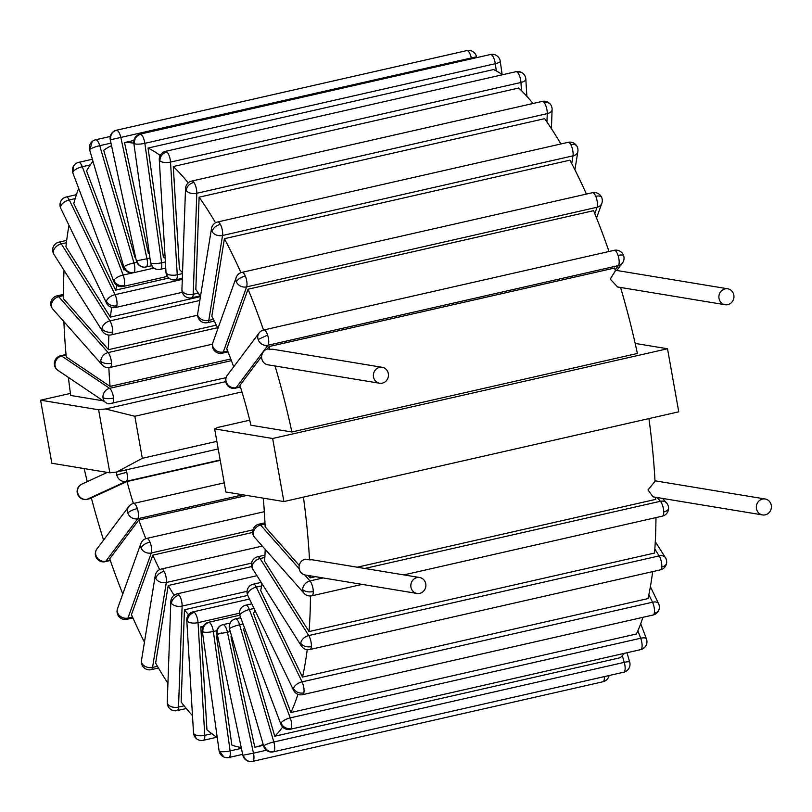 <?xml version="1.0" encoding="UTF-8"?>
<svg xmlns="http://www.w3.org/2000/svg" width="812" height="812" viewBox="0 0 812 812"><rect width="100%" height="100%" fill="white"/><g stroke="black" fill="none" stroke-linecap="round" stroke-linejoin="round"><path stroke-width="1.22" d="M297.913 694.311A309.534 105.357 -102.8 0 1 290.909 712.52L636.415 633.989A309.534 105.357 -102.8 0 0 642.931 617.323M282.617 726.994A309.534 105.357 -102.8 0 1 274.771 736.24L620.277 657.72A309.534 105.357 -102.8 0 0 624.377 653.335M262.002 583.686A196.484 66.878 77.2 0 1 260.693 590.557L302.5 677.106L648.006 598.586A309.534 105.357 -102.8 0 0 652.655 571.628M310.448 595.998A309.534 105.357 -102.8 0 1 309.047 631.563L654.553 553.043A309.534 105.357 -102.8 0 0 655.954 517.599M586.426 194.078A309.534 105.357 -102.8 0 0 569.912 160.167L224.406 238.687A309.534 105.357 -102.8 0 1 240.951 272.67M609.02 251.497A309.534 105.357 -102.8 0 0 593.572 210.684L248.056 289.214A309.534 105.357 -102.8 0 1 263.514 330.017M560.879 143.978A309.534 105.357 -102.8 0 0 544.619 118.664L199.113 197.194A309.534 105.357 -102.8 0 1 215.545 222.792M533.037 103.489A309.534 105.357 -102.8 0 0 518.797 88.011L173.291 166.531A309.534 105.357 -102.8 0 1 188.242 182.873M502.547 74.745A309.534 105.357 -102.8 0 0 493.564 69.538L148.058 148.058A309.534 105.357 -102.8 0 1 160.177 155.457M725.106 304.723A8.079 7.521 99.4 0 0 727.826 304.632A8.079 7.521 99.4 0 0 733.957 296.522A8.079 7.521 99.4 0 0 727.735 288.788A8.079 7.521 99.4 0 0 725.014 288.869A8.079 7.521 99.4 0 0 718.884 296.989A8.079 7.521 99.4 0 0 725.106 304.723L617.607 286.971L610.228 279.105L615.425 270.772A309.534 105.357 -102.8 0 0 614.552 268.031L269.046 346.562A309.534 105.357 -102.8 0 1 269.919 349.302L272.72 349.231L382.229 367.308A8.079 7.521 99.4 0 0 379.508 367.389A8.079 7.521 99.4 0 0 373.378 375.509A8.079 7.521 99.4 0 0 379.6 383.244A8.079 7.521 99.4 0 0 382.32 383.162A8.079 7.521 99.4 0 0 388.451 375.042A8.079 7.521 99.4 0 0 382.229 367.308M275.045 365.979A309.534 105.357 -102.8 0 1 291.894 431.984L637.4 353.464A309.534 105.357 -102.8 0 0 620.561 287.458M762.549 514.93A8.079 7.521 99.4 0 0 765.269 514.849A8.079 7.521 99.4 0 0 771.4 506.729A8.079 7.521 99.4 0 0 765.178 498.994A8.079 7.521 99.4 0 0 762.458 499.075A8.079 7.521 99.4 0 0 756.327 507.195A8.079 7.521 99.4 0 0 762.549 514.93L653.041 496.853L647.996 489.93L655.03 481.343A309.534 105.357 -102.8 0 0 648.92 418.596M357.219 567.212L655.751 499.36A309.534 105.357 -102.8 0 0 655.7 497.289M220.235 460.343L127.017 481.526L91.36 497.929A309.534 105.357 -102.8 0 0 103.571 540.112M86.722 499.37A8.079 2.751 -102.8 0 0 86.975 499.35A8.079 2.751 -102.8 0 0 87.158 499.278A8.079 7.572 -114.7 0 1 77.779 493.158A8.079 7.572 -114.7 0 1 81.809 484.135L107.316 472.411M126.763 472.351A8.079 0.538 165.8 0 0 116.806 475.213A8.079 7.572 65.3 0 0 126.195 481.333A8.079 2.751 -102.8 0 0 126.763 472.351A8.079 2.751 -102.8 0 0 125.992 469.915M249.71 420.19L217.636 427.477L214.642 428.919L225.868 491.981L283.885 501.562L678.751 411.816L667.515 348.754L635.177 343.415M70.431 393.404L40.6 400.184L51.836 463.246L109.843 472.828L116.715 472.026L218.205 448.955M302.5 677.106A309.534 105.357 -102.8 0 0 307.21 649.661M231.714 636.537A196.484 66.878 77.2 0 1 230.984 636.74L254.795 747.253A309.534 105.357 -102.8 0 0 255.516 747.091A309.534 105.357 -102.8 0 0 263.21 744.411M145.825 538.681A196.484 66.878 77.2 0 1 138.842 519.974L109.721 558.757A309.534 105.357 -102.8 0 0 122.795 593.968M159.639 569.638A196.484 66.878 77.2 0 1 152.778 555.154L131.463 614.633A309.534 105.357 -102.8 0 0 144.445 642.211M174.113 595.226A196.484 66.878 77.2 0 1 168.196 585.533L155.63 663.099A309.534 105.357 -102.8 0 0 167.922 683.328M188.526 614.725A196.484 66.878 77.2 0 1 184.436 609.771L181.157 702.045A309.534 105.357 -102.8 0 0 192.485 715.656M111.538 145.693A309.534 105.357 -102.8 0 0 103.723 150.321L134.985 257.404A196.484 66.878 77.2 0 1 135.523 257.049M133.899 140.446L124.53 142.577A309.534 105.357 -102.8 0 1 133.828 143.216M92.944 161.182A309.534 105.357 -102.8 0 0 86.559 170.956L123.901 269.939A196.484 66.878 77.2 0 1 124.581 268.823M78.642 188.293A309.534 105.357 -102.8 0 0 73.77 203.579L115.578 290.128A196.484 66.878 77.2 0 1 117.04 285.418M68.969 225.31A309.534 105.357 -102.8 0 0 65.934 246.767L110.371 317.096A196.484 66.878 77.2 0 1 111.741 307.403M64.057 270.376A309.534 105.357 -102.8 0 0 63.387 298.623L108.503 349.667A196.484 66.878 77.2 0 1 108.889 335.051M63.894 321.633A309.534 105.357 -102.8 0 0 66.239 356.894L110.067 386.41A196.484 66.878 77.2 0 1 108.859 367.633M202.503 628.183A196.484 66.878 77.2 0 1 200.787 626.834L206.938 729.775A309.534 105.357 -102.8 0 0 217.24 737.55M217.2 636.161A196.484 66.878 77.2 0 1 216.53 635.948L231.846 745.061A309.534 105.357 -102.8 0 0 241.184 747.507M84.174 468.585A309.534 105.357 -102.8 0 0 87.249 481.638M68.381 377.387A309.534 105.357 -102.8 0 0 70.725 395.474L103.195 400.834M419.672 577.515A8.079 7.521 99.4 0 0 416.952 577.606A8.079 7.521 99.4 0 0 410.821 585.716A8.079 7.521 99.4 0 0 417.043 593.45A8.079 7.521 99.4 0 0 419.763 593.369A8.079 7.521 99.4 0 0 425.894 585.249A8.079 7.521 99.4 0 0 419.672 577.515L312.173 559.772L309.514 559.864A309.534 105.357 -102.8 0 0 303.414 497.117M315.503 576.693L310.245 577.88A309.534 105.357 -102.8 0 0 310.194 575.809M166.653 273.573A8.079 3.319 176.6 0 1 166.003 272.375A8.079 8.079 0 0 0 168.642 277.877A8.079 6.831 -47.8 0 1 166.653 273.573A8.079 3.319 176.6 0 0 177.249 274.781L170.52 162.095A8.079 2.751 -102.8 0 0 166.886 151.864A8.079 2.751 -102.8 0 0 165.536 151.336A8.079 8.079 0 0 0 159.264 159.69A8.079 3.319 -3.4 0 0 159.923 160.888A8.079 3.319 -3.4 0 0 170.52 162.095L520.969 82.459A8.079 3.319 -3.4 0 0 525.831 79.079A8.079 8.079 0 0 0 515.985 71.689A8.079 2.751 77.2 0 1 517.335 72.217A8.079 6.831 -47.8 0 1 523.192 73.577M159.923 160.888C160.106 156.32 162.42 153.306 166.886 151.864M168.642 277.877A8.079 8.079 0 0 0 175.849 279.764A8.079 2.751 -102.8 0 0 177.249 274.781L182.497 273.593M182.527 272.69A196.484 66.878 77.2 0 0 179.442 269.472L173.291 166.531M133.391 503.491A196.484 66.878 77.2 0 1 127.017 481.526M290.909 712.52L253.557 613.537A196.484 66.878 77.2 0 0 254.927 610.279M274.771 736.24L243.509 629.158A196.484 66.878 77.2 0 0 244.574 628.011M309.047 631.563L264.61 561.234A196.484 66.878 77.2 0 0 265.189 549.348M224.406 238.687L211.83 316.254A196.484 66.878 77.2 0 1 217.91 328.505M233.673 366.811A196.484 66.878 77.2 0 0 226.751 348.693L248.056 289.214M199.113 197.194L195.834 289.458A196.484 66.878 77.2 0 1 200.473 296.471M148.058 148.058L163.374 257.171A196.484 66.878 77.2 0 1 165.151 258.165M124.53 142.577L148.332 253.09A196.484 66.878 77.2 0 1 149.256 253.1M291.894 431.984L250.928 425.224A196.484 66.878 77.2 0 0 239.926 385.345L261.626 356.438M267.128 349.109L269.046 346.562M379.6 383.244L267.828 364.791A8.079 7.521 99.4 0 1 261.606 357.057A8.079 7.521 99.4 0 1 267.737 348.937L269.919 349.302M263.22 498.152A196.484 66.878 77.2 0 1 265.128 526.846L299.232 565.426M308.113 575.464L310.245 577.88M417.043 593.45L305.271 574.997A8.079 7.521 99.4 0 1 299.049 567.263A8.079 7.521 99.4 0 1 305.18 559.153L309.514 559.864M168.805 278.029L115.578 290.128M125.119 269.655L123.901 269.939M200.452 296.624L110.371 317.096M216.317 325.165L108.503 349.667M230.791 358.975L110.067 386.41M203.264 626.265L200.787 626.834M135.574 257.272L134.985 257.404M247.731 595.389L184.436 609.771M251.679 566.553L168.196 585.533M252.623 532.459L152.778 555.154M246.807 495.442L138.842 519.974M217.119 635.816L216.53 635.948M113.944 280.272A8.079 2.852 159.3 0 0 113.792 281.439A8.079 8.079 0 0 0 123.14 286.463A8.079 2.751 -102.8 0 0 124.013 285.651A8.079 2.751 -102.8 0 0 123.16 275.065A8.079 2.852 159.3 0 0 113.944 280.272A8.079 7.034 -152.8 0 0 124.013 285.651M73.06 171.921L73.283 166.551A8.079 8.079 0 0 0 72.907 173.088A8.079 2.852 -20.7 0 1 73.06 171.921A8.079 2.852 -20.7 0 1 82.276 166.714A8.079 2.751 -102.8 0 0 78.673 162.37L92.385 159.254M116.806 305.779A8.079 6.283 -166.1 0 1 106.423 301.282A8.079 4.253 154.2 0 0 106.555 303.109A8.079 8.079 0 0 0 115.608 307.474A8.079 2.751 -102.8 0 0 116.806 305.779A8.079 2.751 -102.8 0 0 115.04 294.675L69.274 199.935A8.079 2.751 -102.8 0 0 66.269 196.981L76.419 194.677M60.656 206.542L60.22 202.919A8.079 8.079 0 0 0 60.788 208.369A8.079 4.253 -25.8 0 1 60.656 206.542A8.079 4.253 -25.8 0 1 69.274 199.935L75.201 198.595M124.226 266.569A8.079 1.33 163.7 0 0 123.881 267.148A8.079 8.079 0 0 0 133.422 272.761A8.079 2.751 -102.8 0 0 133.868 272.538A8.079 2.751 -102.8 0 0 133.96 262.905A8.079 1.33 163.7 0 0 124.226 266.569A8.079 7.47 -130.4 0 0 133.868 272.538M90.01 149.347L92.182 141.521A8.079 8.079 0 0 0 89.665 149.926A8.079 1.33 -16.3 0 1 90.01 149.347A8.079 1.33 -16.3 0 1 99.734 145.683A8.079 2.751 -102.8 0 0 95.623 139.796L110.259 136.467M112.553 332.017A8.079 5.268 -174.7 0 1 101.977 328.677A8.079 5.471 147.7 0 0 102.556 331.306A8.079 8.079 0 0 0 111.173 334.869A8.079 2.751 -102.8 0 0 112.553 332.017A8.079 2.751 -102.8 0 0 109.955 320.902L61.316 243.915A8.079 2.751 -102.8 0 0 58.951 242.138L66.696 240.372M53.338 251.69L52.709 249.254A8.079 8.079 0 0 0 53.917 254.318A8.079 5.471 -32.3 0 1 53.338 251.69A8.079 5.471 -32.3 0 1 61.316 243.915L66.401 242.758M111.447 363.228A8.079 4.009 179.2 0 1 100.82 361.269A8.079 6.445 138.5 0 0 102.17 364.933A8.079 8.079 0 0 0 110.016 367.46A8.079 2.751 -102.8 0 0 111.447 363.228A8.079 2.751 -102.8 0 0 108.118 352.581L58.728 296.715A8.079 2.751 -102.8 0 0 57.043 295.842L63.397 294.401M51.43 305.403L50.76 303.84A8.079 8.079 0 0 0 52.78 309.067A8.079 6.445 -41.5 0 1 51.43 305.403A8.079 6.445 -41.5 0 1 58.728 296.715L63.387 295.649M112.817 403.391A8.079 2.751 -102.8 0 0 113.528 398.053A8.079 2.588 174.2 0 1 102.992 397.626A8.079 7.135 124 0 0 105.885 402.65A8.079 8.079 0 0 0 108.757 403.858L226.02 377.671M55.013 365.319L54.384 364.446A8.079 8.079 0 0 0 57.906 370.333A8.079 7.135 -56 0 1 55.013 365.319A8.079 7.135 -56 0 1 61.641 356.021A8.079 2.751 -102.8 0 0 60.626 355.757L66.026 354.529M214.642 428.919L272.649 438.49L667.515 348.754M40.6 400.184L98.617 409.766L105.479 408.964L225.685 381.64M113.528 398.053A8.079 2.751 -102.8 0 0 109.63 388.339L61.641 356.021L66.066 355.017M283.885 501.562L272.649 438.49M216.855 441.363L142.323 458.303L116.715 472.026M98.617 409.766L109.843 472.828M105.479 408.964L134.833 416.262L142.323 458.303M134.833 416.262L241.956 391.912M209.232 622.388A8.079 7.369 113.2 0 0 202.919 631.858A8.079 1.827 -8 0 0 213.363 631.482A8.079 2.751 -102.8 0 0 209.232 622.388A8.079 2.751 -102.8 0 0 208.542 622.307L239.773 615.202M219.687 751.303L223.909 757.038A8.079 8.079 0 0 0 228.882 757.494A8.079 2.751 -102.8 0 0 230.121 750.917A8.079 1.827 172 0 1 219.687 751.303A8.079 1.827 172 0 1 219.098 750.745L202.33 631.3A8.079 1.827 -8 0 0 202.919 631.858M194.403 612.4A8.079 6.831 132.2 0 0 187.44 621.434A8.079 3.319 -3.4 0 0 198.037 622.642A8.079 2.751 -102.8 0 0 194.403 612.4A8.079 2.751 -102.8 0 0 193.053 611.872L249.497 599.053M194.169 734.119L196.159 738.423A8.079 8.079 0 0 0 203.365 740.311A8.079 2.751 -102.8 0 0 204.766 735.327A8.079 3.319 176.6 0 1 194.169 734.119A8.079 3.319 176.6 0 1 193.52 732.921L186.78 620.236A8.079 3.319 -3.4 0 0 187.44 621.434M136.822 260.784L136.335 260.794A8.079 8.079 0 0 0 145.246 267.107A8.079 7.592 -97.2 0 1 136.822 260.784L146.962 258.754L120.907 137.776A8.079 2.751 -102.8 0 0 116.471 130.235A8.079 2.751 -102.8 0 0 116.38 130.245A8.079 8.079 0 0 0 110.27 139.826L476.502 56.779A8.079 8.079 0 0 0 467.59 50.466L467.59 50.466A8.079 8.079 0 0 0 466.819 50.598L466.819 50.598A8.079 2.751 77.2 0 1 466.91 50.588A8.079 7.592 -97.2 0 1 467.59 50.466M110.767 139.806C110.178 134.904 112.076 131.717 116.471 130.235M151.692 265.686L146.018 266.975A8.079 8.079 0 0 1 145.246 267.107A8.079 7.592 -97.2 0 0 145.927 266.986A8.079 2.751 -102.8 0 0 146.018 266.975A8.079 2.751 -102.8 0 0 146.962 258.754L149.946 258.074M179.147 595.135A8.079 5.989 143.6 0 0 171.505 603.407A8.079 4.669 2 0 0 182.121 606.077A8.079 2.751 -102.8 0 0 179.147 595.135A8.079 2.751 -102.8 0 0 177.117 593.846L256.957 575.708M167.911 704.41L168.815 707.526A8.079 8.079 0 0 0 177.107 710.601A8.079 2.751 -102.8 0 0 178.528 707.09A8.079 4.669 -178 0 1 167.911 704.41A8.079 4.669 -178 0 1 167.252 702.441L170.835 601.438A8.079 4.669 2 0 0 171.505 603.407M164.115 571.343A8.079 4.892 151.2 0 0 155.813 578.56A8.079 5.806 9.2 0 0 166.308 582.508A8.079 2.751 -102.8 0 0 164.115 571.343A8.079 2.751 -102.8 0 0 161.426 569.009L262.306 546.08M142.049 663.475L142.374 665.678A8.079 8.079 0 0 0 151.245 669.667A8.079 2.751 -102.8 0 0 152.544 667.423A8.079 5.806 -170.8 0 1 142.049 663.475A8.079 5.806 -170.8 0 1 141.481 660.501L155.244 575.586A8.079 5.806 9.2 0 0 155.813 578.56M149.966 542.071A8.079 3.573 156.9 0 0 141.044 547.998A8.079 6.699 19.7 0 0 151.286 552.972A8.079 2.751 -102.8 0 0 149.966 542.071A8.079 2.751 -102.8 0 0 146.657 538.437L264.357 511.692M117.72 613.101L117.699 614.582A8.079 8.079 0 0 0 126.916 619.292A8.079 2.751 -102.8 0 0 127.961 618.074A8.079 6.699 -160.3 0 1 117.72 613.101A8.079 6.699 -160.3 0 1 117.517 608.696L140.852 543.593A8.079 6.699 19.7 0 0 141.044 547.998M137.34 508.586A8.079 2.101 161.6 0 0 127.849 513.032A8.079 7.298 36.9 0 0 137.715 518.746A8.079 2.751 -102.8 0 0 137.34 508.586A8.079 2.751 -102.8 0 0 133.462 503.481L224.244 482.846M95.978 555.489L95.725 556.352A8.079 8.079 0 0 0 105.174 561.681A8.079 2.751 -102.8 0 0 105.844 561.204A8.079 7.298 -143.1 0 1 95.978 555.489A8.079 7.298 -143.1 0 1 96.922 548.953L128.803 506.505A8.079 7.298 36.9 0 0 127.849 513.032M222.975 624.661A8.079 7.592 82.8 0 0 217.271 634.233L227.421 632.203A8.079 2.751 -102.8 0 0 222.975 624.661A8.079 2.751 -102.8 0 0 222.894 624.672A8.079 2.751 -102.8 0 0 222.772 624.702M243.336 755.211C244.818 759.9 247.853 761.971 252.441 761.412A8.079 2.751 -102.8 0 0 252.532 761.402A8.079 2.751 -102.8 0 0 253.476 753.181L242.849 755.221L217.271 634.233M242.849 755.221A8.079 8.079 0 0 0 251.761 761.534L252.441 761.412M604.361 676.609A8.079 2.751 77.2 0 1 602.971 681.755L602.971 681.755A8.079 2.751 77.2 0 1 602.88 681.765M235.48 618.886A8.079 8.079 0 0 0 232.039 620.612A8.079 7.47 49.6 0 0 229.867 628.437A8.079 1.33 -16.3 0 1 239.601 624.773A8.079 2.751 -102.8 0 0 235.48 618.886L240.677 617.699M264.093 745.66C265.889 750.207 269.107 752.196 273.725 751.628A8.079 2.751 -102.8 0 0 273.817 741.995A8.079 1.33 163.7 0 0 264.093 745.66A8.079 1.33 163.7 0 0 263.738 746.238L229.522 629.016A8.079 1.33 -16.3 0 1 229.867 628.437M622.307 655.66L624.266 662.359A8.079 2.751 77.2 0 1 624.164 671.981A8.079 7.47 49.6 0 0 627.168 670.479A8.079 8.079 0 0 0 629.686 662.074A8.079 1.33 163.7 0 0 624.266 662.359L273.817 741.995L239.601 624.773L243.052 623.992M263.738 746.238A8.079 8.079 0 0 0 273.279 751.851A8.079 2.751 -102.8 0 0 273.725 751.628M245.772 605.184A8.079 8.079 0 0 0 240.372 609.365A8.079 7.034 27.2 0 0 240.149 614.735A8.079 2.852 -20.7 0 1 249.365 609.528A8.079 2.751 -102.8 0 0 245.772 605.184L251.801 603.813M281.033 723.086C283.104 727.288 286.463 729.074 291.112 728.476A8.079 2.751 -102.8 0 0 290.249 717.879A8.079 2.852 159.3 0 0 281.033 723.086A8.079 2.852 159.3 0 0 280.891 724.253L240.007 615.912A8.079 2.852 -20.7 0 1 240.149 614.735M254.044 608.462L249.365 609.528L290.249 717.879L640.698 638.232A8.079 2.751 77.2 0 1 641.551 648.829A8.079 7.034 27.2 0 0 646.068 645.449A8.079 8.079 0 0 0 646.443 638.912A8.079 2.852 159.3 0 0 640.698 638.232L637.877 630.762M280.891 724.253A8.079 8.079 0 0 0 290.229 729.277A8.079 2.751 -102.8 0 0 291.112 728.476M253.293 584.173A8.079 8.079 0 0 0 247.244 590.111A8.079 6.283 13.9 0 0 247.68 593.734A8.079 4.253 -25.8 0 1 256.298 587.127A8.079 2.751 -102.8 0 0 253.293 584.173L261.18 582.387M293.436 688.474C295.7 692.128 299.161 693.621 303.83 692.961A8.079 2.751 -102.8 0 0 302.064 681.867A8.079 4.253 154.2 0 0 293.436 688.474A8.079 4.253 154.2 0 0 293.579 690.301L247.812 595.561A8.079 4.253 -25.8 0 1 247.68 593.734M648.849 594.668L652.503 602.22A8.079 2.751 77.2 0 1 654.269 613.324A8.079 6.283 13.9 0 0 659.131 609.081A8.079 8.079 0 0 0 658.562 603.631A8.079 4.253 154.2 0 0 652.503 602.22L302.064 681.867L256.298 587.127L261.606 585.929M293.579 690.301A8.079 8.079 0 0 0 302.632 694.666A8.079 2.751 -102.8 0 0 303.83 692.961M257.739 556.778A8.079 8.079 0 0 0 251.487 563.904A8.079 5.268 5.3 0 0 252.116 566.329A8.079 5.471 -32.3 0 1 260.094 558.554A8.079 2.751 -102.8 0 0 257.739 556.778L264.966 555.134M300.755 643.317C303.13 646.271 306.662 647.387 311.331 646.656A8.079 2.751 -102.8 0 0 308.733 635.542A8.079 5.471 147.7 0 0 300.755 643.317A8.079 5.471 147.7 0 0 301.333 645.946L252.694 568.958A8.079 5.471 -32.3 0 1 252.116 566.329M654.848 549.044L659.171 555.895A8.079 2.751 77.2 0 1 661.78 567.009A8.079 5.268 5.3 0 0 666.642 562.746A8.079 8.079 0 0 0 665.434 557.682A8.079 5.471 147.7 0 0 659.171 555.895L308.733 635.542L260.094 558.554L264.844 557.479M301.333 645.946A8.079 8.079 0 0 0 309.951 649.509A8.079 2.751 -102.8 0 0 311.331 646.656M258.896 524.187A8.079 8.079 0 0 0 252.613 532.175A8.079 4.009 -0.8 0 0 253.283 533.738A8.079 6.445 -41.5 0 1 260.581 525.049A8.079 2.751 -102.8 0 0 258.896 524.187L264.976 522.806M302.673 589.613C305.068 591.725 308.611 592.384 313.29 591.572A8.079 2.751 -102.8 0 0 309.971 580.925A8.079 6.445 138.5 0 0 302.673 589.613A8.079 6.445 138.5 0 0 304.023 593.278L254.633 537.402A8.079 6.445 -41.5 0 1 253.283 533.738M657.091 497.523L660.41 501.278A8.079 2.751 77.2 0 1 663.739 511.925A8.079 4.009 -0.8 0 0 668.591 508.17A8.079 8.079 0 0 0 666.561 502.932A8.079 6.445 138.5 0 0 660.41 501.278L364.801 568.461M304.023 593.278A8.079 8.079 0 0 0 311.859 595.805A8.079 2.751 -102.8 0 0 313.29 591.572M213.059 347.018A8.079 6.699 -160.3 0 1 212.856 342.613A8.079 8.079 0 0 0 213.028 348.5A8.079 3.573 -23.1 0 1 213.059 347.018A8.079 6.699 -160.3 0 0 223.3 351.992L246.625 286.89A8.079 2.751 -102.8 0 0 245.305 275.978A8.079 2.751 -102.8 0 0 241.996 272.355A8.079 8.079 0 0 0 236.18 277.501A8.079 6.699 19.7 0 0 236.383 281.906A8.079 6.699 19.7 0 0 246.625 286.89L597.074 207.243A8.079 6.699 19.7 0 0 601.834 203.304A8.079 8.079 0 0 0 592.435 192.708A8.079 2.751 77.2 0 1 595.754 196.342A8.079 3.573 -23.1 0 1 601.651 197.417M236.383 281.906C237.754 279.226 240.728 277.247 245.305 275.978M213.028 348.5A8.079 8.079 0 0 0 222.244 353.21A8.079 2.751 -102.8 0 0 223.3 351.992L227.685 350.997M226.243 381.975A8.079 7.298 -143.1 0 1 227.198 375.448A8.079 8.079 0 0 0 225.99 382.848A8.079 2.101 -18.4 0 1 226.243 381.975A8.079 7.298 -143.1 0 0 236.109 387.689L267.99 345.242A8.079 2.751 -102.8 0 0 267.605 335.072A8.079 2.751 -102.8 0 0 263.738 329.966A8.079 8.079 0 0 0 259.069 332.991A8.079 7.298 36.9 0 0 258.125 339.528A8.079 7.298 36.9 0 0 267.99 345.242L618.429 265.595A8.079 7.298 36.9 0 0 622.428 263.047A8.079 8.079 0 0 0 614.176 250.319A8.079 2.751 77.2 0 1 618.044 255.425A8.079 2.101 -18.4 0 1 623.626 255.648M258.125 339.528L267.605 335.072M225.99 382.848A8.079 8.079 0 0 0 235.439 388.166A8.079 2.751 -102.8 0 0 236.109 387.689L240.362 386.725M151.174 263.149A8.079 1.827 172 0 1 150.585 262.591A8.079 8.079 0 0 0 155.396 268.894A8.079 7.369 -66.8 0 1 151.174 263.149A8.079 1.827 172 0 0 161.608 262.763L144.851 143.328A8.079 2.751 -102.8 0 0 140.72 134.234A8.079 2.751 -102.8 0 0 140.029 134.153A8.079 8.079 0 0 0 133.818 143.145A8.079 1.827 -8 0 0 134.416 143.714A8.079 1.827 -8 0 0 144.851 143.328L495.29 63.681A8.079 1.827 -8 0 0 500.253 61.255A8.079 8.079 0 0 0 490.468 54.505A8.079 2.751 77.2 0 1 491.169 54.587A8.079 7.369 -66.8 0 1 495.442 54.962M134.416 143.714C134.193 138.872 136.294 135.716 140.72 134.234M155.396 268.894A8.079 8.079 0 0 0 160.37 269.34A8.079 2.751 -102.8 0 0 161.608 262.763L165.374 261.911M182.599 291.609A8.079 4.669 -178 0 1 181.929 289.64A8.079 8.079 0 0 0 183.502 294.715A8.079 5.989 -36.4 0 1 182.599 291.609A8.079 4.669 -178 0 0 193.215 294.279L196.808 193.276A8.079 2.751 -102.8 0 0 193.824 182.324A8.079 2.751 -102.8 0 0 191.805 181.046A8.079 8.079 0 0 0 185.522 188.628A8.079 4.669 2 0 0 186.192 190.597A8.079 4.669 2 0 0 196.808 193.276L547.247 113.629A8.079 4.669 2 0 0 552.099 109.559A8.079 8.079 0 0 0 542.243 101.398A8.079 2.751 77.2 0 1 544.263 102.688A8.079 5.989 -36.4 0 1 550.536 104.474M186.192 190.597C186.77 186.496 189.318 183.735 193.824 182.324M183.502 294.715A8.079 8.079 0 0 0 191.784 297.801A8.079 2.751 -102.8 0 0 193.215 294.279L198.311 293.122M198.29 316.447A8.079 5.806 -170.8 0 1 197.722 313.473A8.079 8.079 0 0 0 198.615 318.649A8.079 4.892 -28.8 0 1 198.29 316.447A8.079 5.806 -170.8 0 0 208.785 320.395L222.549 235.48A8.079 2.751 -102.8 0 0 220.346 224.315A8.079 2.751 -102.8 0 0 217.667 221.98A8.079 8.079 0 0 0 211.485 228.558A8.079 5.806 9.2 0 0 212.044 231.532A8.079 5.806 9.2 0 0 222.549 235.48L572.988 155.843A8.079 5.806 9.2 0 0 577.87 151.499A8.079 8.079 0 0 0 568.106 142.333A8.079 2.751 77.2 0 1 570.795 144.668A8.079 4.892 -28.8 0 1 576.977 146.322M212.044 231.532C213.038 228.07 215.809 225.665 220.346 224.315M198.615 318.649A8.079 8.079 0 0 0 207.486 322.638A8.079 2.751 -102.8 0 0 208.785 320.395L213.424 319.339M77.779 493.158L77.363 493.452A8.079 8.079 0 0 0 86.975 499.35L91.462 498.324L87.158 499.278L126.195 481.333L220.174 459.978M727.735 288.788L615.963 270.335A8.079 7.521 99.4 0 0 615.263 270.254M116.623 472.036A8.079 7.572 65.3 0 0 116.806 475.213M517.335 72.217A8.079 2.751 77.2 0 1 520.969 82.459L521.456 90.629M132.701 272.893L123.16 275.065L82.276 166.714L90.284 164.897M106.423 301.282A8.079 4.253 154.2 0 1 115.04 294.675L182.294 279.389M136.802 262.266L133.96 262.905L99.734 145.683L110.98 143.125M101.977 328.677A8.079 5.471 147.7 0 1 109.955 320.902L199.823 300.47M100.82 361.269A8.079 6.445 138.5 0 1 108.118 352.581L217.535 327.713M102.992 397.626A8.079 7.135 124 0 1 109.63 388.339L231.42 360.66M241.367 748.359L230.121 750.917L213.363 631.482L216.824 630.691M211.851 733.723L204.766 735.327L198.037 622.642L239.479 613.222M466.91 50.588A8.079 2.751 77.2 0 1 471.346 58.129L471.498 58.819M184.121 705.811L178.528 707.09L182.121 606.077L247.041 591.329M157.467 666.307L152.544 667.423L166.308 582.508L251.598 563.132M132.529 617.039L127.961 618.074L151.286 552.972L252.908 529.871M110.229 560.209L105.844 561.204L137.715 518.746L243.032 494.812M266.397 750.237L253.476 753.181L227.421 632.203L230.263 631.553M221.94 632.893L216.784 634.243A8.079 8.079 0 0 1 222.894 624.672L230.111 623.037M624.164 671.981A8.079 2.751 77.2 0 1 623.728 672.204A8.079 8.079 0 0 0 627.168 670.479M641.551 648.829A8.079 2.751 77.2 0 1 640.678 649.63A8.079 8.079 0 0 0 646.068 645.449M654.269 613.324A8.079 2.751 77.2 0 1 653.081 615.019A8.079 8.079 0 0 0 659.131 609.081M661.78 567.009A8.079 2.751 77.2 0 1 660.4 569.862A8.079 8.079 0 0 0 666.642 562.746M323.085 577.941L309.971 580.925L304.612 574.855M299.181 568.725L260.581 525.049L265.027 524.044M663.739 511.925A8.079 2.751 77.2 0 1 662.308 516.158A8.079 8.079 0 0 0 668.591 508.17M595.754 196.342A8.079 2.751 77.2 0 1 597.074 207.243L594.78 213.637M618.044 255.425A8.079 2.751 77.2 0 1 618.429 265.595L615.161 269.939M491.169 54.587A8.079 2.751 77.2 0 1 495.29 63.681L496.315 70.959M544.263 102.688A8.079 2.751 77.2 0 1 547.247 113.629L546.953 122.003M570.795 144.668A8.079 2.751 77.2 0 1 572.988 155.843L571.729 163.618M263.464 745.294L255.516 747.091M159.264 159.69L166.003 272.375M165.536 151.336L515.985 71.689M526.866 96.344L525.831 79.079M175.849 279.764L182.335 278.293M72.907 173.088L113.792 281.439M78.673 162.37A8.079 8.079 0 0 0 73.283 166.551M123.14 286.463L167.363 276.415M60.788 208.369L106.555 303.109M66.269 196.981A8.079 8.079 0 0 0 60.22 202.919M115.608 307.474L182.284 292.32M89.665 149.926L123.881 267.148M95.623 139.796A8.079 8.079 0 0 0 92.182 141.521M133.422 272.761L153.965 268.092M53.917 254.318L102.556 331.306M58.951 242.138A8.079 8.079 0 0 0 52.709 249.254M111.173 334.869L197.631 315.218M52.78 309.067L102.17 364.933M57.043 295.842A8.079 8.079 0 0 0 50.76 303.84M110.016 367.46L212.47 344.176M57.906 370.333L105.885 402.65M60.626 355.757A8.079 8.079 0 0 0 54.384 364.446M228.882 757.494L242.656 754.358M219.098 750.745A8.079 8.079 0 0 0 223.909 757.038M208.542 622.307A8.079 8.079 0 0 0 202.33 631.3M203.365 740.311L216.804 737.255M193.52 732.921A8.079 8.079 0 0 0 196.159 738.423M193.053 611.872A8.079 8.079 0 0 0 186.78 620.236M110.27 139.826L136.335 260.794M116.38 130.245L466.819 50.598M476.685 57.642L476.502 56.779M177.107 710.601L186.313 708.511M167.252 702.441A8.079 8.079 0 0 0 168.815 707.526M177.117 593.846A8.079 8.079 0 0 0 170.835 601.438M151.245 669.667L158.472 668.022M141.481 660.501A8.079 8.079 0 0 0 142.374 665.678M161.426 569.009A8.079 8.079 0 0 0 155.244 575.586M126.916 619.292L132.924 617.922M117.517 608.696A8.079 8.079 0 0 0 117.699 614.582M146.657 538.437A8.079 8.079 0 0 0 140.852 543.593M105.174 561.681L110.33 560.503M96.922 548.953A8.079 8.079 0 0 0 95.725 556.352M133.462 503.481A8.079 8.079 0 0 0 128.803 506.505M251.761 761.534A8.079 8.079 0 0 0 252.532 761.402L602.971 681.755A8.079 8.079 0 0 0 609.091 675.533M273.279 751.851L623.728 672.204M626.966 652.746L629.686 662.074M232.039 620.612A8.079 8.079 0 0 0 229.522 629.016M290.229 729.277L640.678 649.63M640.709 623.717L646.443 638.912M240.372 609.365A8.079 8.079 0 0 0 240.007 615.912M302.632 694.666L653.081 615.019M650.382 586.7L658.562 603.631M247.244 590.111A8.079 8.079 0 0 0 247.812 595.561M309.951 649.509L660.4 569.862M655.294 541.624L665.434 557.682M251.487 563.904A8.079 8.079 0 0 0 252.694 568.958M311.859 595.805L362.111 584.386M403.828 574.906L662.308 516.158M662.572 498.426L666.561 502.932M252.613 532.175A8.079 8.079 0 0 0 254.633 537.402M236.18 277.501L212.856 342.613M241.996 272.355L592.435 192.708M222.244 353.21L228.04 351.89M596.556 218.032L601.834 203.304M259.069 332.991L227.198 375.448M263.738 329.966L614.176 250.319M616.846 270.477L622.428 263.047M235.439 388.166L240.453 387.03M133.818 143.145L150.585 262.591M140.029 134.153L490.468 54.505M502.11 74.45L500.253 61.255M160.37 269.34L165.749 268.122M185.522 188.628L181.929 289.64M191.805 181.046L542.243 101.398M551.419 128.672L552.099 109.559M191.784 297.801L200.117 295.903M211.485 228.558L197.722 313.473M217.667 221.98L568.106 142.333M574.906 169.799L577.87 151.499M207.486 322.638L214.307 321.085M81.809 484.135A8.079 8.079 0 0 0 77.363 493.452M655 480.805L765.178 498.994"/></g></svg>
